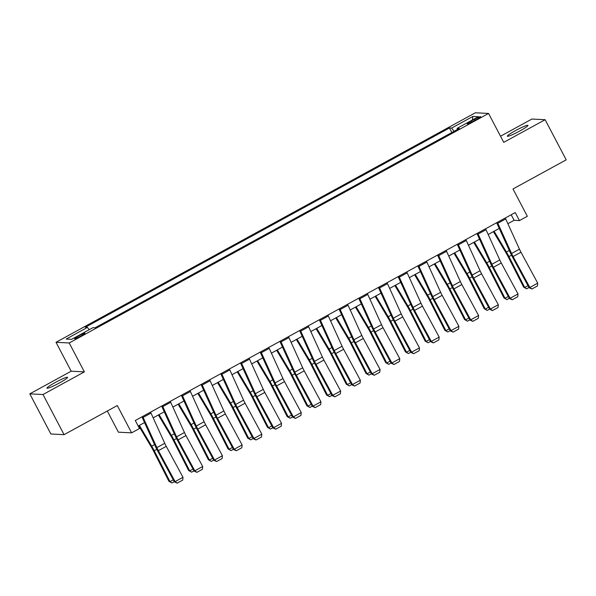 <?xml version="1.0" encoding="UTF-8"?>
<svg xmlns="http://www.w3.org/2000/svg" width="596" height="596" viewBox="0 0 596 596"><rect width="100%" height="100%" fill="white"/><g stroke="black" fill="none" stroke-linecap="round" stroke-linejoin="round"><path stroke-width="0.89" d="M59.57 382.87A11.667 1.185 -27.7 0 0 67.616 377.328A11.667 1.185 -27.7 0 0 55.003 382.639A11.667 1.185 -27.7 0 0 46.957 388.175A11.667 1.185 -27.7 0 0 59.57 382.87M519.921 130.919A11.667 1.185 -27.7 0 0 527.967 125.376A11.667 1.185 -27.7 0 0 515.354 130.688A11.667 1.185 -27.7 0 0 507.3 136.223A11.667 1.185 -27.7 0 0 519.921 130.919M80.929 336.017A5.833 0.589 -27.7 0 0 84.952 333.246A5.833 0.589 -27.7 0 0 78.642 335.898A5.833 0.589 -27.7 0 0 74.619 338.67A5.833 0.589 -27.7 0 0 80.929 336.017M107.302 411.009L118.418 432.175L131.619 432.845L139.501 428.531L135.285 420.5L515.227 212.556L519.444 220.587L527.326 216.274L512.992 188.969L566.2 159.847L545.124 119.707L531.923 119.036L500.521 136.223M29.8 393.852L50.876 433.992L64.077 434.663L43.001 394.522L84.386 371.867L69.211 342.968L56.009 342.298L71.185 371.204L29.8 393.852L43.001 394.522M69.211 342.968L488.564 113.449L475.362 112.778L56.009 342.298M474.55 119.245L471.078 121.144A5.655 0.574 -27.7 0 0 467.182 123.826A5.655 0.574 -27.7 0 0 473.291 121.256L476.755 119.356A5.655 0.574 -27.7 0 0 480.659 116.674A5.655 0.574 -27.7 0 0 474.55 119.245L475.087 120.273M454.033 131.336L451.626 128.073L449.466 127.969L85.295 327.279L87.448 327.39L89.177 329.73M451.626 128.073L472.911 116.429L478.402 116.704L457.125 128.356L457.46 129.459M87.448 327.39L66.171 339.042L71.662 339.318L92.946 327.673L95.107 327.778L459.278 128.46L457.125 128.356M131.619 432.845L117.285 405.541L64.077 434.663M488.564 113.449L503.739 142.355L545.124 119.707M507.881 223.716L514.087 220.311L519.444 220.587M138.197 426.043L144.545 422.564M153.165 417.848L164.25 411.784M172.87 407.068L183.955 400.996M192.575 396.28L203.668 390.209M212.28 385.493L223.373 379.421M231.986 374.713L243.079 368.641M251.691 363.925L262.784 357.853M271.404 353.137L282.489 347.066M291.109 342.35L302.202 336.286M310.814 331.57L321.907 325.498M330.519 320.782L341.612 314.71M350.225 309.995L361.318 303.923M369.937 299.214L381.023 293.143M389.642 288.427L400.728 282.355M409.348 277.639L420.441 271.567M429.053 266.852L440.146 260.787M448.758 256.071L459.851 250M468.463 245.284L479.557 239.212M488.176 234.496L499.262 228.424M511.182 214.769L514.087 220.311M449.466 127.969L451.865 132.521M472.367 120.012L472.911 116.429M84.386 371.867L71.185 371.204M505.266 218.009A6.377 1.073 61.3 0 1 505.706 218.933L519.459 249.165A9.119 1.527 -118.7 0 0 520.978 252.205L537.711 283.16L529.829 287.473L531.915 288.986L529.092 287.719L512.359 256.764A13.671 2.295 61.3 0 1 510.079 252.205L496.662 222.718M529.092 287.719L529.829 287.473L513.096 256.518A9.119 1.527 -118.7 0 1 511.577 253.479L497.824 223.254A6.377 1.073 61.3 0 0 497.384 222.323M537.711 283.16L537.436 285.961L531.915 288.986M493.406 231.635L506.235 253.203A9.119 1.527 61.3 0 1 507.911 256.25L523.653 287.16L524.696 287.495L508.954 256.585A13.671 2.295 -118.7 0 0 506.436 252.019L494.091 231.255M528.995 287.533L526.626 288.829L523.653 287.16M526.626 288.829L524.696 287.495L527.996 285.685M485.561 228.79A6.377 1.073 61.3 0 1 486.001 229.721L499.753 259.945A9.119 1.527 -118.7 0 0 501.273 262.985L518.006 293.947L510.124 298.261L512.21 299.766L509.386 298.507L492.654 267.544A13.671 2.295 61.3 0 1 490.374 262.985L476.956 233.498M509.386 298.507L510.124 298.261L493.391 267.299A9.119 1.527 -118.7 0 1 491.871 264.266L478.119 234.034A6.377 1.073 61.3 0 0 477.679 233.11M518.006 293.947L517.73 296.748L512.21 299.766M465.848 239.577A6.377 1.073 61.3 0 1 466.296 240.508L480.048 270.733A9.119 1.527 -118.7 0 0 481.561 273.773L498.301 304.727L490.419 309.041L492.505 310.553L489.681 309.287L472.941 278.332A13.671 2.295 61.3 0 1 470.669 273.773L457.251 244.285M489.681 309.287L490.419 309.041L473.678 278.086A9.119 1.527 -118.7 0 1 472.166 275.047L458.413 244.822A6.377 1.073 61.3 0 0 457.966 243.891M498.301 304.727L498.025 307.536L492.505 310.553M446.143 250.365A6.377 1.073 61.3 0 1 446.583 251.296L460.343 281.521A9.119 1.527 -118.7 0 0 461.855 284.56L478.595 315.515L470.713 319.829L472.799 321.341L469.976 320.074L453.236 289.12A13.671 2.295 61.3 0 1 450.963 284.56L437.546 255.073M469.976 320.074L470.713 319.829L453.973 288.874A9.119 1.527 -118.7 0 1 452.461 285.834L438.701 255.61A6.377 1.073 61.3 0 0 438.261 254.678M478.595 315.515L478.32 318.324L472.799 321.341M473.701 242.416L486.53 263.991A9.119 1.527 61.3 0 1 488.206 267.038L503.948 297.948L504.991 298.283L489.249 267.373A13.671 2.295 -118.7 0 0 486.731 262.806L474.386 242.043M509.289 298.32L506.92 299.617L503.948 297.948M506.92 299.617L504.991 298.283L508.291 296.473M453.996 253.203L466.817 274.778A9.119 1.527 61.3 0 1 468.501 277.825L484.243 308.728L485.286 309.063L469.544 278.161A13.671 2.295 -118.7 0 0 467.026 273.586L454.681 252.831M489.577 309.1L487.215 310.397L484.243 308.728M487.215 310.397L485.286 309.063L488.586 307.26M434.29 263.991L447.112 285.566A9.119 1.527 61.3 0 1 448.795 288.613L464.537 319.516L465.58 319.851L449.831 288.941A13.671 2.295 -118.7 0 0 447.313 284.374L434.976 263.611M469.872 319.888L467.51 321.184L464.537 319.516M467.51 321.184L465.58 319.851L468.873 318.048M426.438 261.152A6.377 1.073 61.3 0 1 426.878 262.076L440.638 292.308A9.119 1.527 -118.7 0 0 442.15 295.34L458.89 326.303L451.008 330.616L453.094 332.128L450.271 330.862L433.53 299.9A13.671 2.295 61.3 0 1 431.258 295.348L417.841 265.853M450.271 330.862L451.008 330.616L434.268 299.661A9.119 1.527 -118.7 0 1 432.756 296.622L418.995 266.39A6.377 1.073 61.3 0 0 418.556 265.466M458.89 326.303L458.607 329.104L453.094 332.128M414.585 274.771L427.407 296.346A9.119 1.527 61.3 0 1 429.083 299.393L444.832 330.303L445.868 330.638L430.126 299.728A13.671 2.295 -118.7 0 0 427.608 295.162L415.27 274.398M450.166 330.676L447.797 331.972L444.832 330.303M447.797 331.972L445.868 330.638L449.168 328.828M406.733 271.932A6.377 1.073 61.3 0 1 407.172 272.864L420.925 303.088A9.119 1.527 -118.7 0 0 422.445 306.128L439.178 337.09L431.295 341.404L433.389 342.909L430.558 341.642L413.825 310.687A13.671 2.295 61.3 0 1 411.553 306.128L398.128 276.641M430.558 341.642L431.295 341.404L414.563 310.441A9.119 1.527 -118.7 0 1 413.043 307.402L399.29 277.177A6.377 1.073 61.3 0 0 398.851 276.246M439.178 337.09L438.902 339.891L433.389 342.909M387.027 282.72A6.377 1.073 61.3 0 1 387.467 283.651L401.22 313.876A9.119 1.527 -118.7 0 0 402.74 316.916L419.472 347.87L411.59 352.184L413.676 353.696L410.853 352.43L394.12 321.475A13.671 2.295 61.3 0 1 391.84 316.916L378.423 287.428M410.853 352.43L411.59 352.184L394.857 321.229A9.119 1.527 -118.7 0 1 393.338 318.19L379.585 287.965A6.377 1.073 61.3 0 0 379.145 287.034M419.472 347.87L419.197 350.679L413.676 353.696M367.322 293.508A6.377 1.073 61.3 0 1 367.762 294.431L381.514 324.664A9.119 1.527 -118.7 0 0 383.034 327.703L399.767 358.658L391.885 362.971L393.971 364.484L391.147 363.217L374.415 332.263A13.671 2.295 61.3 0 1 372.135 327.703L358.717 298.216M391.147 363.217L391.885 362.971L375.152 332.017A9.119 1.527 -118.7 0 1 373.632 328.977L359.88 298.752A6.377 1.073 61.3 0 0 359.44 297.821M399.767 358.658L399.491 361.459L393.971 364.484M347.61 304.295A6.377 1.073 61.3 0 1 348.057 305.219L361.809 335.451A9.119 1.527 -118.7 0 0 363.322 338.483L380.062 369.445L372.18 373.759L374.266 375.264L371.442 374.005L354.702 343.043A13.671 2.295 61.3 0 1 352.43 338.483L339.012 308.996M371.442 374.005L372.18 373.759L355.44 342.797A9.119 1.527 -118.7 0 1 353.927 339.765L340.174 309.533A6.377 1.073 61.3 0 0 339.727 308.609M380.062 369.445L379.786 372.247L374.266 375.264M327.904 315.075A6.377 1.073 61.3 0 1 328.344 316.007L342.104 346.231A9.119 1.527 -118.7 0 0 343.616 349.271L360.356 380.226L352.474 384.539L354.56 386.052L351.737 384.785L334.997 353.83A13.671 2.295 61.3 0 1 332.724 349.271L319.307 319.784M351.737 384.785L352.474 384.539L335.734 353.584A9.119 1.527 -118.7 0 1 334.222 350.545L320.462 320.32A6.377 1.073 61.3 0 0 320.022 319.389M360.356 380.226L360.081 383.034L354.56 386.052M394.872 285.558L407.701 307.134A9.119 1.527 61.3 0 1 409.377 310.181L425.119 341.091L426.162 341.419L410.421 310.516A13.671 2.295 -118.7 0 0 407.902 305.942L395.558 285.186M430.461 341.456L428.092 342.752L425.119 341.091M428.092 342.752L426.162 341.419L429.463 339.616M375.167 296.346L387.996 317.921A9.119 1.527 61.3 0 1 389.672 320.968L405.414 351.871L406.457 352.206L390.715 321.304A13.671 2.295 -118.7 0 0 388.197 316.729L375.853 295.974M410.756 352.243L408.387 353.54L405.414 351.871M408.387 353.54L406.457 352.206L409.757 350.403M355.462 307.134L368.291 328.701A9.119 1.527 61.3 0 1 369.967 331.748L385.709 362.659L386.752 362.994L371.01 332.084A13.671 2.295 -118.7 0 0 368.492 327.517L356.147 306.754M391.05 363.031L388.681 364.327L385.709 362.659M388.681 364.327L386.752 362.994L390.052 361.183M335.757 317.914L348.578 339.489A9.119 1.527 61.3 0 1 350.262 342.536L366.004 373.446L367.047 373.781L351.305 342.871A13.671 2.295 -118.7 0 0 348.787 338.305L336.442 317.541M371.338 373.819L368.976 375.115L366.004 373.446M368.976 375.115L367.047 373.781L370.347 371.971M316.051 328.701L328.873 350.277A9.119 1.527 61.3 0 1 330.556 353.324L346.298 384.226L347.334 384.562L331.592 353.659A13.671 2.295 -118.7 0 0 329.074 349.085L316.737 328.329M351.633 384.599L349.263 385.895L346.298 384.226M349.263 385.895L347.334 384.562L350.634 382.759M308.199 325.863A6.377 1.073 61.3 0 1 308.639 326.794L322.399 357.019A9.119 1.527 -118.7 0 0 323.911 360.058L340.651 391.013L332.769 395.327L334.855 396.839L332.032 395.573L315.291 364.618A13.671 2.295 61.3 0 1 313.019 360.058L299.602 330.571M332.032 395.573L332.769 395.327L316.029 364.372A9.119 1.527 -118.7 0 1 314.509 361.332L300.757 331.108A6.377 1.073 61.3 0 0 300.317 330.177M340.651 391.013L340.368 393.822L334.855 396.839M296.346 339.489L309.168 361.064A9.119 1.527 61.3 0 1 310.844 364.111L326.586 395.014L327.629 395.349L311.887 364.447A13.671 2.295 -118.7 0 0 309.369 359.872L297.031 339.109M331.927 395.386L329.558 396.683L326.586 395.014M329.558 396.683L327.629 395.349L330.929 393.546M288.494 336.651A6.377 1.073 61.3 0 1 288.933 337.574L302.686 367.806A9.119 1.527 -118.7 0 0 304.206 370.846L320.939 401.801L313.056 406.114L315.15 407.627L312.319 406.36L295.586 375.398A13.671 2.295 61.3 0 1 293.314 370.846L279.889 341.359M312.319 406.36L313.056 406.114L296.324 375.16A9.119 1.527 -118.7 0 1 294.804 372.12L281.051 341.888A6.377 1.073 61.3 0 0 280.612 340.964M320.939 401.801L320.663 404.602L315.15 407.627M276.633 350.277L289.462 371.844A9.119 1.527 61.3 0 1 291.139 374.891L306.88 405.802L307.923 406.137L292.182 375.227A13.671 2.295 -118.7 0 0 289.663 370.66L277.319 349.897M312.222 406.174L309.853 407.47L306.88 405.802M309.853 407.47L307.923 406.137L311.224 404.326M268.789 347.431A6.377 1.073 61.3 0 1 269.228 348.362L282.981 378.587A9.119 1.527 -118.7 0 0 284.501 381.626L301.233 412.588L293.351 416.902L295.437 418.407L292.614 417.14L275.881 386.186A13.671 2.295 61.3 0 1 273.601 381.626L260.184 352.139M292.614 417.14L293.351 416.902L276.618 385.94A9.119 1.527 -118.7 0 1 275.099 382.9L261.346 352.676A6.377 1.073 61.3 0 0 260.906 351.744M301.233 412.588L300.958 415.39L295.437 418.407M256.928 361.057L269.757 382.632A9.119 1.527 61.3 0 1 271.433 385.679L287.175 416.589L288.218 416.917L272.476 386.014A13.671 2.295 -118.7 0 0 269.958 381.447L257.614 360.684M292.517 416.962L290.148 418.25L287.175 416.589M290.148 418.25L288.218 416.917L291.519 415.114M249.083 358.218A6.377 1.073 61.3 0 1 249.523 359.15L263.276 389.374A9.119 1.527 -118.7 0 0 264.795 392.414L281.528 423.369L273.646 427.682L275.732 429.195L272.908 427.928L256.168 396.973A13.671 2.295 61.3 0 1 253.896 392.414L240.479 362.927M272.908 427.928L273.646 427.682L256.906 396.727A9.119 1.527 -118.7 0 1 255.393 393.688L241.641 363.463A6.377 1.073 61.3 0 0 241.194 362.532M281.528 423.369L281.252 426.177L275.732 429.195M237.223 371.844L250.044 393.42A9.119 1.527 61.3 0 1 251.728 396.467L267.47 427.369L268.513 427.704L252.771 396.802A13.671 2.295 -118.7 0 0 250.253 392.228L237.908 371.472M272.804 427.742L270.442 429.038L267.47 427.369M270.442 429.038L268.513 427.704L271.813 425.902M229.371 369.006A6.377 1.073 61.3 0 1 229.818 369.937L243.57 400.162A9.119 1.527 -118.7 0 0 245.083 403.201L261.823 434.156L253.941 438.47L256.027 439.982L253.203 438.716L236.463 407.761A13.671 2.295 61.3 0 1 234.191 403.201L220.773 373.714M253.203 438.716L253.941 438.47L237.201 407.515A9.119 1.527 -118.7 0 1 235.688 404.475L221.928 374.251A6.377 1.073 61.3 0 0 221.489 373.32M261.823 434.156L261.547 436.957L256.027 439.982M217.518 382.632L230.339 404.2A9.119 1.527 61.3 0 1 232.023 407.247L247.765 438.157L248.808 438.492L233.058 407.582A13.671 2.295 -118.7 0 0 230.54 403.015L218.203 382.252M253.099 438.529L250.737 439.826L247.765 438.157M250.737 439.826L248.808 438.492L252.108 436.682M209.665 379.794A6.377 1.073 61.3 0 1 210.105 380.717L223.865 410.949A9.119 1.527 -118.7 0 0 225.377 413.982L242.118 444.944L234.235 449.257L236.321 450.762L233.498 449.503L216.758 418.541A13.671 2.295 61.3 0 1 214.485 413.989L201.068 384.495M233.498 449.503L234.235 449.257L217.495 418.295A9.119 1.527 -118.7 0 1 215.983 415.263L202.223 385.031A6.377 1.073 61.3 0 0 201.783 384.107M242.118 444.944L241.842 447.745L236.321 450.762M197.812 393.412L210.634 414.987A9.119 1.527 61.3 0 1 212.31 418.034L228.059 448.944L229.095 449.28L213.353 418.37A13.671 2.295 -118.7 0 0 210.835 413.803L198.498 393.04M233.394 449.317L231.025 450.613L228.059 448.944M231.025 450.613L229.095 449.28L232.395 447.469M189.96 390.574A6.377 1.073 61.3 0 1 190.4 391.505L204.152 421.73A9.119 1.527 -118.7 0 0 205.672 424.769L222.412 455.724L214.523 460.045L216.616 461.55L213.785 460.283L197.053 429.329A13.671 2.295 61.3 0 1 194.78 424.769L181.363 395.282M213.785 460.283L214.523 460.045L197.79 429.083A9.119 1.527 -118.7 0 1 196.27 426.043L182.518 395.818A6.377 1.073 61.3 0 0 182.078 394.887M222.412 455.724L222.129 458.533L216.616 461.55M170.255 401.361A6.377 1.073 61.3 0 1 170.694 402.293L184.447 432.517A9.119 1.527 -118.7 0 0 185.967 435.557L202.7 466.512L194.817 470.825L196.911 472.337L194.08 471.071L177.347 440.116A13.671 2.295 61.3 0 1 175.075 435.557L161.65 406.07M194.08 471.071L194.817 470.825L178.085 439.87A9.119 1.527 -118.7 0 1 176.565 436.831L162.812 406.606A6.377 1.073 61.3 0 0 162.373 405.675M202.7 466.512L202.424 469.32L196.911 472.337M150.55 412.149A6.377 1.073 61.3 0 1 150.989 413.073L164.742 443.305A9.119 1.527 -118.7 0 0 166.262 446.344L182.994 477.299L175.112 481.613L177.198 483.125L174.375 481.859L157.642 450.896A13.671 2.295 61.3 0 1 155.362 446.344L141.945 416.857M174.375 481.859L175.112 481.613L158.38 450.658A9.119 1.527 -118.7 0 1 156.86 447.618L143.107 417.386A6.377 1.073 61.3 0 0 142.667 416.462M182.994 477.299L182.719 480.1L177.198 483.125M178.1 404.2L190.929 425.775A9.119 1.527 61.3 0 1 192.605 428.822L208.347 459.725L209.39 460.06L193.648 429.157A13.671 2.295 -118.7 0 0 191.13 424.583L178.793 403.827M213.688 460.097L211.319 461.393L208.347 459.725M211.319 461.393L209.39 460.06L212.69 458.257M158.394 414.987L171.223 436.563A9.119 1.527 61.3 0 1 172.9 439.61L188.641 470.512L189.684 470.847L173.943 439.945A13.671 2.295 -118.7 0 0 171.424 435.371L159.08 414.607M193.983 470.885L191.614 472.181L188.641 470.512M191.614 472.181L189.684 470.847L192.985 469.045M138.689 425.775L151.518 447.343A9.119 1.527 61.3 0 1 153.194 450.39L168.936 481.3L169.979 481.635L154.237 450.725A13.671 2.295 -118.7 0 0 151.719 446.158L139.375 425.395M174.278 481.672L171.909 482.969L168.936 481.3M171.909 482.969L169.979 481.635L173.28 479.825M471.6 122.143L471.078 121.144M519.459 249.165L511.577 253.479M520.978 252.205L513.096 256.518M505.706 218.933L497.824 223.254M508.954 256.585L511.524 255.177M506.436 252.019L509.289 250.454M499.753 259.945L491.871 264.266M501.273 262.985L493.391 267.299M486.001 229.721L478.119 234.034M480.048 270.733L472.166 275.047M481.561 273.773L473.678 278.086M466.296 240.508L458.413 244.822M460.343 281.521L452.461 285.834M461.855 284.56L453.973 288.874M446.583 251.296L438.701 255.61M489.249 267.373L491.819 265.965M486.731 262.806L489.584 261.242M469.544 278.161L472.114 276.753M467.026 273.586L469.872 272.029M449.831 288.941L452.409 287.54M447.313 284.374L450.166 282.809M440.638 292.308L432.756 296.622M442.15 295.34L434.268 299.661M426.878 262.076L418.995 266.39M430.126 299.728L432.696 298.32M427.608 295.162L430.461 293.597M420.925 303.088L413.043 307.402M422.445 306.128L414.563 310.441M407.172 272.864L399.29 277.177M401.22 313.876L393.338 318.19M402.74 316.916L394.857 321.229M387.467 283.651L379.585 287.965M381.514 324.664L373.632 328.977M383.034 327.703L375.152 332.017M367.762 294.431L359.88 298.752M361.809 335.451L353.927 339.765M363.322 338.483L355.44 342.797M348.057 305.219L340.174 309.533M342.104 346.231L334.222 350.545M343.616 349.271L335.734 353.584M328.344 316.007L320.462 320.32M410.421 310.516L412.991 309.108M407.902 305.942L410.756 304.385M390.715 321.304L393.285 319.896M388.197 316.729L391.05 315.172M371.01 332.084L373.58 330.676M368.492 327.517L371.345 325.952M351.305 342.871L353.875 341.463M348.787 338.305L351.633 336.74M331.592 353.659L334.17 352.251M329.074 349.085L331.927 347.528M322.399 357.019L314.509 361.332M323.911 360.058L316.029 364.372M308.639 326.794L300.757 331.108M311.887 364.447L314.457 363.038M309.369 359.872L312.222 358.315M302.686 367.806L294.804 372.12M304.206 370.846L296.324 375.16M288.933 337.574L281.051 341.888M292.182 375.227L294.752 373.819M289.663 370.66L292.517 369.095M282.981 378.587L275.099 382.9M284.501 381.626L276.618 385.94M269.228 348.362L261.346 352.676M272.476 386.014L275.047 384.606M269.958 381.447L272.812 379.883M263.276 389.374L255.393 393.688M264.795 392.414L256.906 396.727M249.523 359.15L241.641 363.463M252.771 396.802L255.341 395.394M250.253 392.228L253.106 390.671M243.57 400.162L235.688 404.475M245.083 403.201L237.201 407.515M229.818 369.937L221.928 374.251M233.058 407.582L235.636 406.174M230.54 403.015L233.394 401.451M223.865 410.949L215.983 415.263M225.377 413.982L217.495 418.295M210.105 380.717L202.223 385.031M213.353 418.37L215.923 416.962M210.835 413.803L213.688 412.238M204.152 421.73L196.27 426.043M205.672 424.769L197.79 429.083M190.4 391.505L182.518 395.818M184.447 432.517L176.565 436.831M185.967 435.557L178.085 439.87M170.694 402.293L162.812 406.606M164.742 443.305L156.86 447.618M166.262 446.344L158.38 450.658M150.989 413.073L143.107 417.386M193.648 429.157L196.218 427.749M191.13 424.583L193.983 423.026M173.943 439.945L176.513 438.537M171.424 435.371L174.278 433.813M154.237 450.725L156.808 449.317M151.719 446.158L154.573 444.594"/></g></svg>
